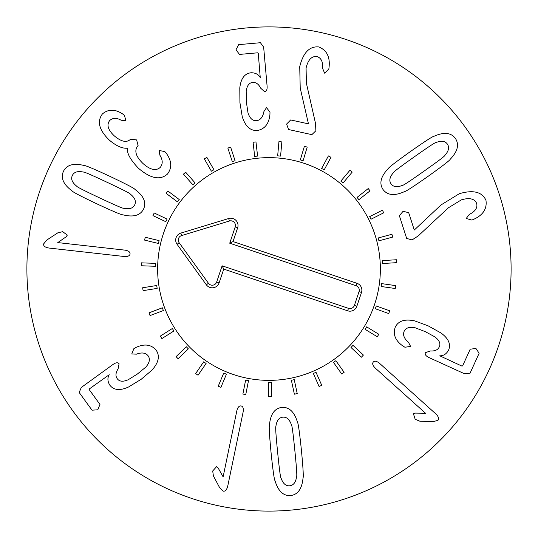 <?xml version="1.0" encoding="UTF-8"?>
<svg xmlns="http://www.w3.org/2000/svg" width="538" height="538" viewBox="0 0 538 538"><rect width="100%" height="100%" fill="white"/><g stroke="black" fill="none" stroke-linecap="round" stroke-linejoin="round"><path stroke-width="0.81" d="M142.644 287.763L156.706 285.51L157.17 288.395L143.108 290.648L142.644 287.763M149.019 312.84L162.335 307.797L163.37 310.534L150.055 315.571L149.019 312.84M160.317 336.122L172.342 328.496L173.909 330.971L161.884 338.59L160.317 336.122M176.074 356.647L186.316 346.754L188.347 348.859L178.105 358.752L176.074 356.647M195.644 373.574L203.687 361.825L206.094 363.473L198.058 375.228L195.644 373.574M218.226 386.21L223.734 373.083L226.424 374.213L220.916 387.347L218.226 386.21M242.887 394.038L245.637 380.07L248.502 380.635L245.752 394.603L242.887 394.038M268.623 396.735L268.502 382.498L271.421 382.478L271.542 396.714L268.623 396.735M294.373 394.193L291.381 380.272L294.239 379.66L297.232 393.581L294.373 394.193M319.081 386.513L313.351 373.48L316.028 372.303L321.758 385.336L319.081 386.513M341.738 374.004L333.493 362.397L335.88 360.702L344.118 372.316L341.738 374.004M361.408 357.192L350.991 347.481L352.989 345.342L363.399 355.053L361.408 357.192M377.286 336.761L365.127 329.35L366.647 326.855L378.806 334.266L377.286 336.761M388.718 313.546L375.316 308.738L376.304 305.988L389.707 310.796L388.718 313.546M395.242 288.509L381.146 286.498L381.556 283.6L395.652 285.617L395.242 288.509M396.58 262.665L382.37 263.539L382.188 260.621L396.405 259.746L396.58 262.665M392.686 237.083L378.94 240.802L378.18 237.978L391.926 234.265L392.686 237.083M383.715 212.813L371.005 219.222L369.687 216.612L382.404 210.203L383.715 212.813M370.043 190.849L358.88 199.685L357.064 197.399L368.227 188.556L370.043 190.849M352.215 172.086L343.069 182.994L340.83 181.118L349.976 170.21L352.215 172.086M330.978 157.304L324.212 169.833L321.643 168.448L328.409 155.919L330.978 157.304M307.198 147.109L303.096 160.741L300.298 159.9L304.4 146.262L307.198 147.109M281.851 141.911L280.58 156.094L277.669 155.832L278.94 141.649L281.851 141.911M255.974 141.924L257.588 156.074L254.682 156.403L253.068 142.261L255.974 141.924M230.634 147.163L235.066 160.694L232.288 161.602L227.856 148.071L230.634 147.163M206.868 157.392L213.936 169.752L211.394 171.205L204.326 158.844L206.868 157.392M185.65 172.207L195.059 182.886L192.866 184.816L183.451 174.137L185.65 172.207M167.849 190.99L179.221 199.551L177.466 201.891L166.094 193.324L167.849 190.99M154.204 212.974L167.069 219.074L165.818 221.71L152.953 215.617L154.204 212.974M145.267 237.258L159.1 240.634L158.407 243.479L144.574 240.096L145.267 237.258M141.413 262.847L155.637 263.364L155.529 266.29L141.306 265.765L141.413 262.847M424.24 171.003C438.181 161.144 445.06 155.939 444.879 155.388C448.746 151.023 449.573 147.244 447.354 144.063C445.094 140.909 441.254 140.431 435.847 142.624C435.39 142.267 428.187 147.022 414.253 156.881C400.238 166.793 393.339 172.012 393.547 172.543C389.68 176.915 388.853 180.687 391.072 183.875C393.332 187.029 397.172 187.506 402.579 185.307C403.009 185.684 410.232 180.916 424.24 171.003M428.033 176.37C413.446 186.599 405.571 191.689 404.415 191.649C394.549 196.081 387.427 195.381 383.056 189.544C379.008 183.478 380.716 176.531 388.18 168.703C388.53 167.6 395.955 161.871 410.46 151.521C424.98 141.339 432.828 136.262 434.011 136.282C443.877 131.85 450.999 132.55 455.37 138.394C459.418 144.46 457.71 151.407 450.245 159.235C449.869 160.358 442.465 166.067 428.033 176.37M418.187 235.947L412.047 239.935L406.667 238.428L399.364 215.704L403.09 211.273L408.705 212.705L414.28 230.042L441.052 204.917L459.291 193.72C473.151 189.638 482.035 191.817 485.949 200.257C487.179 208.731 483.077 215.092 473.648 219.329L471.88 220.076L466.211 218.489L469.277 214.447C475.276 211.441 477.731 207.762 476.655 203.425C474.543 198.656 469.439 197.473 461.362 199.867L448.362 207.809L418.187 235.947M404.926 347.239L402.989 346.075C395.322 340.635 392.74 334.34 395.242 327.191C398.308 320.85 404.811 318.758 414.737 320.91L427.972 325.752L440.884 332.921C448.578 338.496 451.12 344.286 448.504 350.285C446.358 354.058 443.446 355.9 439.775 355.813L461.725 366.001L462.579 365.934L470.205 349.209L475.942 348.442L479.129 353.278L470.057 373.184L464.65 373.823L429.082 357.609C425.901 356.095 424.677 354.441 425.403 352.639L430.373 350.978C434.919 351.22 437.871 349.888 439.23 346.97C440.864 343.661 439.364 340.265 434.738 336.788L425.282 331.657L415.094 327.743C409.512 326.627 405.867 327.803 404.166 331.26C402.673 334.939 404.112 338.604 408.47 342.269L410.595 346.438L404.926 347.239M425.531 413.265L375.369 368.18C372.74 365.632 372.061 363.567 373.332 361.987C374.71 360.621 376.815 361.092 379.646 363.419L435.686 413.783C438.537 416.54 439.284 418.739 437.919 420.38L432.808 421.711L419.768 421.173L415.188 419.297L413.426 413.796L415.39 413.103L425.531 413.265M57.774 242.591L124.796 250.123C128.421 250.668 130.169 251.952 130.055 253.976C129.732 255.893 127.741 256.727 124.083 256.485L49.207 248.072C45.286 247.493 43.403 246.135 43.558 244.003L46.941 239.948L57.869 232.806L62.684 231.676L67.317 235.126L66.12 236.834L57.774 242.591M133.881 348.631L135.845 347.514C144.366 343.533 151.117 344.394 156.101 350.097C160.095 355.894 158.71 362.578 151.945 370.157L141.198 379.277L128.595 386.97C119.947 390.911 113.659 390.265 109.732 385.033C107.506 381.301 107.344 377.864 109.234 374.71L89.543 388.779L89.18 389.552L99.96 404.435L97.795 409.808L92.018 410.191L79.18 392.484L81.292 387.461L112.946 364.522C115.831 362.504 117.876 362.256 119.08 363.775L118.078 368.913C115.623 372.753 115.327 375.981 117.19 378.597C119.261 381.65 122.953 382.02 128.266 379.714L137.392 374.024L145.825 367.091C149.551 362.787 150.324 359.041 148.152 355.853C145.69 352.74 141.797 352.175 136.457 354.165L131.783 353.95L133.881 348.631M223.115 476.87L236.828 410.83C237.709 407.273 239.154 405.652 241.159 405.955C243.035 406.452 243.68 408.517 243.102 412.135L227.782 485.901C226.841 489.755 225.314 491.51 223.209 491.154L219.484 487.408L213.384 475.868L212.705 470.965L216.572 466.675L218.159 468.02L223.115 476.87M277.642 452.384C279.343 469.371 280.473 477.919 281.044 478.033C282.934 483.554 285.812 486.137 289.679 485.78C293.533 485.363 295.846 482.263 296.599 476.48C297.137 476.251 296.559 467.65 294.858 450.662C293.149 433.581 292.013 425 291.448 424.926C289.558 419.405 286.68 416.822 282.813 417.179C278.96 417.589 276.646 420.689 275.886 426.479C275.348 426.668 275.933 435.303 277.642 452.384M271.105 453.036C269.41 435.296 268.865 425.935 269.471 424.946C270.479 414.179 274.602 408.335 281.838 407.414C289.114 406.883 294.313 411.792 297.44 422.148C298.227 422.996 299.545 432.283 301.394 450.003C303.082 467.656 303.627 476.991 303.022 478.006C302.013 488.78 297.891 494.624 290.654 495.545C283.378 496.076 278.18 491.16 275.053 480.804C274.259 479.93 272.948 470.669 271.105 453.036M315.524 123.444L315.873 130.761L311.872 134.648L288.556 129.53L286.606 124.076L290.661 119.947L308.456 123.854L300.217 88.071L299.727 66.678C303.176 52.643 309.525 46.066 318.785 46.934C326.734 50.135 330.164 56.88 329.074 67.163L328.832 69.066L324.609 73.161L322.659 68.474C323.076 61.783 321.139 57.815 316.848 56.557C311.663 55.986 308.072 59.799 306.075 67.983L306.398 83.215L315.524 123.444M269.989 112.166L269.935 114.426C268.98 123.78 264.777 129.133 257.332 130.485C250.304 130.942 245.274 126.322 242.241 116.625L239.928 102.718L239.793 87.956C240.849 78.508 244.629 73.444 251.138 72.758C255.476 72.764 258.516 74.385 260.251 77.627L258.28 53.511L257.803 52.798L239.497 54.419L236 49.805L238.63 44.641L260.419 42.717L263.647 47.109L267.09 86.04C267.346 89.55 266.512 91.433 264.582 91.689L260.681 88.192C258.657 84.116 256.034 82.206 252.833 82.462C249.148 82.677 246.935 85.656 246.189 91.399L246.391 102.146L248.011 112.94C249.8 118.347 252.618 120.942 256.465 120.707C260.399 120.196 262.88 117.136 263.916 111.534L266.498 107.634L269.989 112.166M166.37 153.256L166.316 153.317C171.75 160.882 172.14 167.789 167.473 174.05C160.21 180.512 150.559 178.603 138.515 168.313C130.283 159.692 126.652 153.034 127.614 148.347L127.425 148.179C122.429 148.703 116.43 146.047 109.436 140.216C99.113 130.236 96.766 121.48 102.395 113.969C108.138 109.079 114.742 108.979 122.22 113.666L124.399 115.226L125.858 120.519L121.137 120.25C116.638 117.647 112.832 117.728 109.732 120.492C106.437 124.729 107.923 129.826 114.197 135.784C121.279 141.803 126.739 142.947 130.586 139.214L136.618 139.907L138.091 145.556L137.755 145.919C134.049 150.687 135.805 156.558 143.021 163.532C150.196 169.907 155.939 171.192 160.25 167.405C162.974 163.996 162.839 159.921 159.86 155.179L159.194 150.499L164.769 151.561L166.37 153.256M107.17 182.321C91.716 175.058 83.793 171.642 83.403 172.073C77.694 170.862 74.002 172.005 72.327 175.509C70.7 179.033 72.179 182.604 76.759 186.229C76.672 186.8 84.358 190.721 99.812 197.977C115.347 205.274 123.296 208.704 123.653 208.253C129.362 209.47 133.054 208.32 134.729 204.823C136.356 201.299 134.877 197.722 130.297 194.104C130.418 193.546 122.704 189.611 107.17 182.321M109.96 176.37C126.06 184.016 134.372 188.354 134.91 189.376C143.633 195.771 146.538 202.315 143.612 208.993C140.337 215.509 133.451 217.453 122.96 214.823C121.83 215.066 113.182 211.427 97.022 203.922C81.003 196.316 72.711 191.992 72.146 190.95C63.423 184.554 60.518 178.017 63.444 171.333C66.719 164.816 73.605 162.879 84.103 165.509C85.26 165.28 93.881 168.905 109.96 176.37M511.1 269A242.1 242.1 0 0 1 147.95 478.665A242.1 242.1 0 0 1 147.95 59.335A242.1 242.1 0 0 1 511.1 269M157.634 269A111.366 111.366 0 0 1 324.683 172.557A111.366 111.366 0 0 1 324.683 365.443A111.366 111.366 0 0 1 157.634 269M356.095 285.725L229.733 243.196L235.193 226.969A4.667 4.667 0 0 0 229.41 221.01L181.595 235.57A4.667 4.667 0 0 0 179.174 242.773L208.455 283.284A4.667 4.667 0 0 0 216.659 282.033L222.12 265.812L348.483 308.341A4.667 4.667 0 0 0 354.401 305.409L359.034 291.643A4.667 4.667 0 0 0 356.095 285.725L356.923 283.27A7.263 7.263 0 0 1 361.489 292.47L356.855 306.236A7.263 7.263 0 0 1 347.656 310.803L223.754 269.094L219.121 282.867A7.263 7.263 0 0 1 206.35 284.804L177.069 244.292A7.263 7.263 0 0 1 180.842 233.089L228.657 218.529A7.263 7.263 0 0 1 237.655 227.796L233.021 241.562L356.923 283.27M233.021 241.562L229.733 243.196M223.754 269.094L222.12 265.812M233.472 374.549A111.366 111.366 0 0 1 195.355 185.462A111.366 111.366 0 0 1 378.167 246.996A111.366 111.366 0 0 1 233.472 374.549M237.655 227.796L235.193 226.969M228.657 218.529L229.41 221.01M180.842 233.089L181.595 235.57M177.069 244.292L179.174 242.773M206.35 284.804L208.455 283.284M219.121 282.867L216.659 282.033M347.656 310.803L348.483 308.341M356.855 306.236L354.401 305.409M361.489 292.47L359.034 291.643"/></g></svg>
